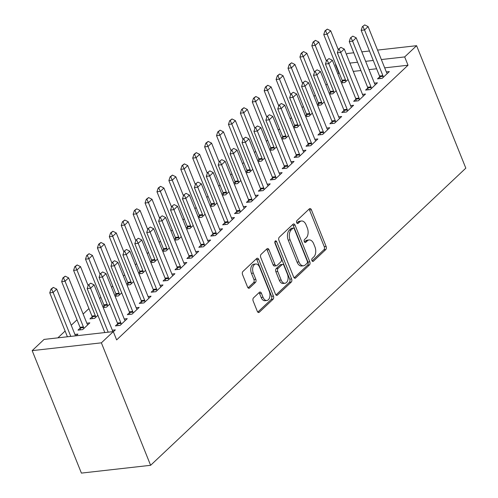 <?xml version="1.0" encoding="UTF-8"?>
<svg xmlns="http://www.w3.org/2000/svg" width="498" height="498" viewBox="0 0 498 498"><rect width="100%" height="100%" fill="white"/><g stroke="black" fill="none" stroke-linecap="round" stroke-linejoin="round"><path stroke-width="0.75" d="M311.947 260.628A1.631 0.99 83.6 0 0 312.949 261.475A1.631 0.99 83.6 0 0 313.342 261.288L325.767 249.573A2.328 1.413 83.6 0 0 326.115 246.435L311.375 209.758A2.328 1.413 83.6 0 0 309.943 208.55A2.328 1.413 83.6 0 0 309.383 208.824L296.957 220.539A1.631 0.99 83.6 0 0 296.715 222.737A1.631 0.99 83.6 0 0 297.717 223.583A1.631 0.99 83.6 0 0 298.109 223.39L299.715 221.871A7.445 4.519 83.6 0 1 301.502 221A7.445 4.519 83.6 0 1 306.077 224.866L307.303 227.922A7.445 4.519 83.6 0 1 306.183 237.969L304.577 239.482A1.631 0.99 83.6 0 0 304.334 241.686A1.631 0.99 83.6 0 0 305.33 242.526A1.631 0.99 83.6 0 0 305.722 242.339L307.334 240.82A7.445 4.519 83.6 0 1 309.121 239.949A7.445 4.519 83.6 0 1 313.696 243.815L314.923 246.871A7.445 4.519 83.6 0 1 313.802 256.918L312.196 258.431A1.631 0.99 83.6 0 0 311.947 260.628M253.513 297.872A2.328 1.413 83.6 0 0 253.165 301.016L257.298 311.306A2.328 1.413 83.6 0 0 258.73 312.514A2.328 1.413 83.6 0 0 259.29 312.24L273.085 299.23A2.328 1.413 83.6 0 0 273.439 296.092L258.692 259.421A2.328 1.413 83.6 0 0 257.267 258.207A2.328 1.413 83.6 0 0 256.707 258.481L242.906 271.491A2.328 1.413 83.6 0 0 242.557 274.628L247.556 287.06A2.328 1.413 83.6 0 0 248.981 288.267A2.328 1.413 83.6 0 0 249.542 287.993L255.449 282.428A2.328 1.413 83.6 0 0 255.798 279.285L253.32 273.122A6.219 3.779 83.6 0 1 255.754 263.996A6.219 3.779 83.6 0 1 259.576 267.227L269.281 291.367A6.219 3.779 83.6 0 1 266.847 300.499A6.219 3.779 83.6 0 1 263.025 297.269L261.406 293.241A2.328 1.413 83.6 0 0 259.981 292.033A2.328 1.413 83.6 0 0 259.421 292.307L253.513 297.872M113.295 331.606L101.38 342.836L32.177 350.636L44.085 339.406L113.295 331.606L116.632 339.91L408.018 65.226L404.681 56.928L381.35 59.555M101.38 342.836L150.614 465.3L465.823 168.156L416.596 45.692L404.681 56.928M293.664 277.025A2.328 1.413 83.6 0 0 295.096 278.233A2.328 1.413 83.6 0 0 295.656 277.959L309.451 264.948A2.328 1.413 83.6 0 0 309.806 261.811L295.059 225.14A2.328 1.413 83.6 0 0 293.633 223.926A2.328 1.413 83.6 0 0 293.073 224.2L279.272 237.21A2.328 1.413 83.6 0 0 278.924 240.347L293.664 277.025M291.268 282.092L277.473 295.096A2.328 1.413 83.6 0 1 276.913 295.37A2.328 1.413 83.6 0 1 275.481 294.162L260.74 257.491A2.328 1.413 83.6 0 1 261.089 254.347L266.996 248.782A2.328 1.413 83.6 0 1 267.557 248.508A2.328 1.413 83.6 0 1 268.982 249.716L274.964 264.594A2.328 1.413 83.6 0 0 276.39 265.801A2.328 1.413 83.6 0 0 276.95 265.527L280.872 261.836A2.328 1.413 83.6 0 0 281.221 258.692L274.996 243.211A1.631 0.99 83.6 0 1 275.631 240.82A1.631 0.99 83.6 0 1 276.633 241.667L291.623 278.948A2.328 1.413 83.6 0 1 291.268 282.092L289.4 282.304L275.973 294.959M32.177 350.636L81.404 473.1L150.614 465.3M117.646 323.818L115.43 325.91L120.105 325.381L127.251 318.645L124.239 318.981M80.24 328.033L78.024 330.124L82.699 329.595L89.845 322.86L86.833 323.196M141.469 301.358L139.253 303.45L143.934 302.921L151.081 296.186L148.068 296.522M104.063 305.573L102.874 306.693M109.79 304.054L106.522 307.135L103.204 307.509M165.299 278.899L163.083 280.99L167.758 280.461L174.904 273.726L171.891 274.062M127.886 283.113L126.697 284.234M133.62 281.594L130.352 284.675L127.027 285.049M189.122 256.439L186.906 258.53L191.581 258.001L198.733 251.26L195.72 251.602M151.716 260.653L150.527 261.774M157.443 259.134L154.175 262.216L150.857 262.589M212.951 233.979L210.735 236.071L215.41 235.542L222.556 228.8L219.543 229.142M175.539 238.193L174.35 239.314M181.272 236.675L177.998 239.756L174.68 240.129M236.774 211.519L234.558 213.611L239.233 213.082L246.379 206.34L243.373 206.682M199.368 215.734L198.179 216.854M205.095 214.215L201.827 217.296L198.503 217.67M260.603 189.059L258.381 191.151L263.062 190.622L270.209 183.88L267.196 184.223M223.191 193.274L222.002 194.394M228.924 191.755L225.65 194.836L222.332 195.21M284.426 166.6L282.21 168.685L286.885 168.162L294.032 161.42L291.019 161.763M247.02 170.814L245.831 171.935M252.747 169.295L249.479 172.376L246.155 172.75M308.25 144.14L306.033 146.225L310.715 145.702L317.861 138.961L314.848 139.303M270.844 148.354L269.655 149.475M276.571 146.835L273.302 149.917L269.984 150.29M332.079 121.68L329.863 123.765L334.538 123.243L341.684 116.501L338.671 116.843M294.673 125.894L293.478 127.015M300.4 124.376L297.132 127.457L293.808 127.83M355.902 99.22L353.686 101.306L358.361 100.783L365.513 94.041L362.5 94.383M318.496 103.435L317.307 104.555M324.223 101.916L320.955 104.997L317.637 105.371M379.731 76.76L377.515 78.846L382.19 78.323L389.336 71.581L386.324 71.924M342.319 80.975L341.13 82.095M348.052 79.456L344.778 82.537L341.46 82.911M408.018 65.226L384.693 67.859M376.606 68.768L368.974 69.627M360.894 70.535L353.256 71.395M339.2 72.982L337.849 73.934M327.192 83.981L325.935 85.164M315.278 95.211L314.026 96.394M303.369 106.441L302.112 107.624M291.454 117.671L290.197 118.854M279.54 128.901L278.289 130.084M267.631 140.131L266.374 141.314M255.717 151.361L254.459 152.544M243.802 162.591L242.545 163.774M231.887 173.821L230.636 175.003M219.979 185.051L218.722 186.233M208.064 196.28L206.807 197.463M196.15 207.51L194.899 208.693M184.241 218.74L182.984 219.923M172.327 229.97L171.069 231.153M160.412 241.2L159.155 242.383M148.497 252.43L147.246 253.613M136.589 263.66L135.332 264.843M124.674 274.89L123.417 276.073M112.76 286.12L111.508 287.302M100.851 297.35L99.594 298.532M88.937 308.579L83.147 314.033M77.022 319.809L71.239 325.262M65.107 331.039L57.88 337.849M330.411 92.205L329.222 93.325M336.138 90.686L332.869 93.767L329.545 94.141M367.817 87.99L365.6 90.076L370.275 89.553L377.422 82.811L374.409 83.154M306.581 114.665L305.392 115.785M312.314 113.146L309.04 116.227L305.722 116.6M343.994 110.45L341.777 112.536L346.452 112.013L353.599 105.271L350.586 105.613M282.758 137.124L281.569 138.245M288.485 135.605L285.217 138.687L281.893 139.06M320.164 132.91L317.948 134.995L322.623 134.472L329.769 127.731L326.763 128.073M258.929 159.584L257.74 160.705M264.662 158.065L261.388 161.147L258.07 161.52M296.341 155.37L294.125 157.455L298.8 156.932L305.946 150.191L302.933 150.533M235.106 182.044L233.917 183.164M240.833 180.525L237.565 183.606L234.247 183.98M272.512 177.83L270.296 179.915L274.971 179.392L282.123 172.65L279.11 172.993M211.276 204.504L210.088 205.624M217.01 202.985L213.742 206.066L210.417 206.44M248.689 200.289L246.473 202.381L251.148 201.852L258.294 195.11L255.281 195.453M187.453 226.964L186.264 228.084M193.18 225.445L189.912 228.526L186.594 228.899M224.859 222.749L222.643 224.841L227.325 224.312L234.471 217.57L231.458 217.912M163.63 249.423L162.441 250.544M169.357 247.904L166.089 250.986L162.765 251.359M201.036 245.209L198.82 247.301L203.495 246.771L210.642 240.03L207.629 240.372M139.801 271.883L138.612 273.004M145.534 270.364L142.26 273.446L138.942 273.819M177.213 267.669L174.991 269.76L179.672 269.231L186.818 262.496L183.806 262.832M115.978 294.343L114.789 295.463M121.705 292.824L118.437 295.905L115.113 296.279M153.384 290.129L151.168 292.22L155.843 291.691L162.989 284.956L159.983 285.292M92.149 316.803L89.933 318.894L94.608 318.365L97.882 315.284M129.561 312.588L127.345 314.68L132.02 314.151L139.166 307.415L136.153 307.752M76.119 335.795L77.931 334.09L74.918 334.426M113.351 331.749L115.343 329.875L112.33 330.211M338.814 73.025L335.478 64.721L335.77 64.447M346.427 54.4L347.386 53.491L353.754 52.776M373.27 60.463L365.638 61.322M357.558 62.231L349.92 63.097M335.864 64.678L335.478 64.721M416.596 45.692L377.546 50.093M369.466 51.001L361.834 51.867M309.121 239.949L307.247 240.154A7.445 4.519 83.6 0 0 305.461 241.032L307.334 240.82M304.471 241.966L305.461 241.032M301.502 221L299.634 221.212A7.445 4.519 83.6 0 0 297.841 222.083L299.715 221.871M296.852 223.017L297.841 222.083M312.09 260.915L323.893 249.784A2.328 1.413 83.6 0 0 324.242 246.647L309.501 209.969A2.328 1.413 83.6 0 0 309.009 209.179M294.156 277.816L307.583 265.16A2.328 1.413 83.6 0 0 307.932 262.023L293.191 225.345A2.328 1.413 83.6 0 0 292.7 224.554M307.017 263.311A1.631 0.99 83.6 0 0 307.266 261.114L294.324 228.924A1.631 0.99 83.6 0 0 293.322 228.078A1.631 0.99 83.6 0 0 292.93 228.265L291.237 229.864A7.445 4.519 83.6 0 0 290.116 239.912L298.962 261.917A7.445 4.519 83.6 0 0 303.537 265.783A7.445 4.519 83.6 0 0 305.324 264.911L307.017 263.311M293.322 228.078L291.454 228.283A1.631 0.99 83.6 0 0 291.062 228.476L292.93 228.265M303.537 265.783L301.664 265.994A7.445 4.519 83.6 0 1 297.088 262.129L288.242 240.123A7.445 4.519 83.6 0 1 289.369 230.076L291.062 228.476M276.39 265.801L274.523 266.013A2.328 1.413 83.6 0 1 273.091 264.805L267.115 249.928A2.328 1.413 83.6 0 0 266.623 249.137M274.821 242.034L289.749 279.16L291.623 278.948M281.165 280.025A6.219 3.779 83.6 0 0 284.993 283.256A6.219 3.779 83.6 0 0 287.421 274.13L284.003 265.621A2.328 1.413 83.6 0 0 282.571 264.413A2.328 1.413 83.6 0 0 282.017 264.687L278.096 268.378A2.328 1.413 83.6 0 0 277.747 271.516L281.165 280.025L279.297 280.237A6.219 3.779 83.6 0 0 283.119 283.468L284.993 283.256M282.571 264.413L280.704 264.625A2.328 1.413 83.6 0 0 280.144 264.899L282.017 264.687M279.297 280.237L275.88 271.727A2.328 1.413 83.6 0 1 276.228 268.59L280.144 264.899M289.4 282.304A2.328 1.413 83.6 0 0 289.749 279.16M266.847 300.499L264.98 300.711A6.219 3.779 83.6 0 1 261.157 297.48L259.539 293.453A2.328 1.413 83.6 0 0 259.047 292.662M255.754 263.996L253.88 264.201A6.219 3.779 83.6 0 0 251.446 273.334L253.32 273.122M248.041 287.856L253.575 282.64A2.328 1.413 83.6 0 0 253.924 279.496L251.446 273.334M257.79 312.097L271.217 299.441A2.328 1.413 83.6 0 0 271.566 296.304L256.825 259.632A2.328 1.413 83.6 0 0 256.333 258.836M338.323 49.794L330.697 30.814L327.124 34.181L345.481 79.848A2.372 1.438 -96.4 0 1 345.674 80.527L345.861 81.516M325.53 30.801L327.317 29.114L324.964 30.864L325.53 30.801L327.124 34.181L323.756 34.561L342.114 80.228A2.372 1.438 -96.4 0 1 342.307 80.906L342.661 82.774M330.697 30.814L327.317 29.114M324.964 30.864L323.756 34.561M364.723 24.9L362.376 26.649L364.723 24.9L368.103 26.599L386.46 72.26A2.372 1.438 83.6 0 0 386.772 72.839L387.263 73.536M383.267 77.302L383.087 76.312A2.372 1.438 83.6 0 0 382.887 75.634L364.53 29.967L361.162 30.347L362.376 26.649M380.067 78.56L379.719 76.692A2.372 1.438 83.6 0 0 379.52 76.013L361.162 30.347M368.103 26.599L364.53 29.967L362.936 26.587M326.414 61.024L318.782 42.044L315.209 45.411L333.567 91.078A2.372 1.438 -96.4 0 1 333.766 91.757L333.946 92.746M313.616 42.031L315.402 40.344L313.055 42.093L313.616 42.031L315.209 45.411L311.841 45.791L330.199 91.458A2.372 1.438 -96.4 0 1 330.398 92.136L330.747 94.004M318.782 42.044L315.402 40.344M313.055 42.093L311.841 45.791M314.499 72.254L306.868 53.274L303.294 56.641L321.652 102.308A2.372 1.438 -96.4 0 1 321.851 102.986L322.038 103.976M301.701 53.261L303.487 51.574L301.141 53.323L301.701 53.261L303.294 56.641L299.927 57.021L318.284 102.688A2.372 1.438 -96.4 0 1 318.483 103.366L318.832 105.234M306.868 53.274L303.487 51.574M301.141 53.323L299.927 57.021M352.808 36.13L350.461 37.879L352.808 36.13L356.188 37.829L374.546 83.49A2.372 1.438 83.6 0 0 374.857 84.069L375.349 84.766M371.359 88.532L371.172 87.542A2.372 1.438 83.6 0 0 370.973 86.864L352.615 41.197L349.254 41.577L350.461 37.879M368.153 89.789L367.804 87.922A2.372 1.438 83.6 0 0 367.605 87.243L349.254 41.577M356.188 37.829L352.615 41.197L351.022 37.817M340.9 47.36L338.547 49.109L340.9 47.36L344.28 49.059L362.637 94.72A2.372 1.438 83.6 0 0 362.942 95.299L363.44 95.996M359.444 99.762L359.257 98.772A2.372 1.438 83.6 0 0 359.064 98.094L340.707 52.427L337.339 52.807L338.547 49.109M356.244 101.019L355.889 99.152A2.372 1.438 83.6 0 0 355.697 98.473L337.339 52.807M344.28 49.059L340.707 52.427L339.113 49.047M302.585 83.483L294.959 64.503L291.386 67.871L309.737 113.538A2.372 1.438 -96.4 0 1 309.937 114.216L310.123 115.206M289.786 64.491L291.579 62.804L289.226 64.553L289.786 64.491L291.386 67.871L288.018 68.251L306.376 113.918A2.372 1.438 -96.4 0 1 306.569 114.596L306.917 116.464M294.959 64.503L291.579 62.804M289.226 64.553L288.018 68.251M290.676 94.713L283.045 75.733L279.471 79.101L297.829 124.768A2.372 1.438 -96.4 0 1 298.022 125.446L298.209 126.436M277.878 75.721L279.664 74.034L277.318 75.783L277.878 75.721L279.471 79.101L276.104 79.481L294.461 125.147A2.372 1.438 -96.4 0 1 294.66 125.826L295.009 127.693M283.045 75.733L279.664 74.034M277.318 75.783L276.104 79.481M328.985 58.59L326.638 60.339L328.985 58.59L332.365 60.289L350.723 105.95A2.372 1.438 83.6 0 0 351.034 106.528L351.526 107.226M347.529 110.992L347.343 110.002A2.372 1.438 83.6 0 0 347.15 109.323L328.792 63.657L325.424 64.037L326.638 60.339M344.33 112.249L343.981 110.382A2.372 1.438 83.6 0 0 343.782 109.703L325.424 64.037M332.365 60.289L328.792 63.657L327.198 60.277M317.07 69.82L314.724 71.569L317.07 69.82L320.451 71.519L338.808 117.179A2.372 1.438 83.6 0 0 339.119 117.758L339.611 118.456M335.621 122.222L335.434 121.232A2.372 1.438 83.6 0 0 335.235 120.553L316.877 74.887L313.51 75.266L314.724 71.569M332.415 123.479L332.066 121.612A2.372 1.438 83.6 0 0 331.867 120.933L313.51 75.266M320.451 71.519L316.877 74.887L315.284 71.507M278.762 105.943L271.13 86.963L267.557 90.331L285.914 135.998A2.372 1.438 -96.4 0 1 286.113 136.676L286.294 137.666M265.963 86.951L267.75 85.264L265.403 87.013L265.963 86.951L267.557 90.331L264.189 90.711L282.547 136.377A2.372 1.438 -96.4 0 1 282.746 137.056L283.094 138.923M271.13 86.963L267.75 85.264M265.403 87.013L264.189 90.711M305.156 81.049L302.809 82.799L305.156 81.049L308.542 82.749L326.9 128.416A2.372 1.438 83.6 0 0 327.205 128.988L327.696 129.685M323.706 133.452L323.519 132.462A2.372 1.438 83.6 0 0 323.32 131.783L304.969 86.117L301.601 86.496L302.809 82.799M320.5 134.709L320.152 132.842A2.372 1.438 83.6 0 0 319.959 132.163L301.601 86.496M308.542 82.749L304.969 86.117L303.369 82.736M266.847 117.173L259.221 98.193L255.642 101.561L274 147.227A2.372 1.438 -96.4 0 1 274.199 147.906L274.386 148.896M254.048 98.181L255.835 96.494L253.488 98.243L254.048 98.181L255.642 101.561L252.281 101.941L270.632 147.607A2.372 1.438 -96.4 0 1 270.831 148.286L271.18 150.153M259.221 98.193L255.835 96.494M253.488 98.243L252.281 101.941M293.247 92.279L290.9 94.029L293.247 92.279L296.627 93.979L314.985 139.645A2.372 1.438 83.6 0 0 315.29 140.218L315.788 140.915M311.792 144.681L311.605 143.692A2.372 1.438 83.6 0 0 311.412 143.013L293.054 97.347L289.687 97.726L290.9 94.029M308.592 145.939L308.237 144.071A2.372 1.438 83.6 0 0 308.044 143.393L289.687 97.726M296.627 93.979L293.054 97.347L291.461 93.966M254.932 128.403L247.307 109.423L243.734 112.791L262.091 158.457A2.372 1.438 -96.4 0 1 262.284 159.136L262.471 160.126M242.14 109.411L243.927 107.724L241.574 109.473L242.14 109.411L243.734 112.791L240.366 113.171L258.723 158.837A2.372 1.438 -96.4 0 1 258.916 159.516L259.271 161.383M247.307 109.423L243.927 107.724M241.574 109.473L240.366 113.171M281.333 103.509L278.986 105.259L281.333 103.509L284.713 105.209L303.07 150.875A2.372 1.438 83.6 0 0 303.382 151.448L303.873 152.145M299.877 155.911L299.696 154.922A2.372 1.438 83.6 0 0 299.497 154.243L281.14 108.576L277.772 108.956L278.986 105.259M296.677 157.169L296.329 155.301A2.372 1.438 83.6 0 0 296.129 154.623L277.772 108.956M284.713 105.209L281.14 108.576L279.546 105.196M243.024 139.633L235.392 120.653L231.819 124.021L250.177 169.687A2.372 1.438 -96.4 0 1 250.376 170.366L250.556 171.356M230.225 120.641L232.012 118.954L229.665 120.703L230.225 120.641L231.819 124.021L228.451 124.4L246.809 170.067A2.372 1.438 -96.4 0 1 247.008 170.746L247.357 172.613M235.392 120.653L232.012 118.954M229.665 120.703L228.451 124.4M269.418 114.739L267.071 116.488L269.418 114.739L272.798 116.439L291.156 162.105A2.372 1.438 83.6 0 0 291.467 162.678L291.959 163.375M287.969 167.141L287.782 166.151A2.372 1.438 83.6 0 0 287.583 165.473L269.225 119.806L265.864 120.186L267.071 116.488M284.763 168.399L284.414 166.531A2.372 1.438 83.6 0 0 284.215 165.853L265.864 120.186M272.798 116.439L269.225 119.806L267.631 116.426M231.109 150.863L223.478 131.883L219.904 135.251L238.262 180.917A2.372 1.438 -96.4 0 1 238.461 181.596L238.648 182.585M218.311 131.87L220.097 130.183L217.751 131.933L218.311 131.87L219.904 135.251L216.537 135.63L234.894 181.297A2.372 1.438 -96.4 0 1 235.093 181.975L235.442 183.843M223.478 131.883L220.097 130.183M217.751 131.933L216.537 135.63M257.51 125.969L255.157 127.718L257.51 125.969L260.89 127.669L279.247 173.335A2.372 1.438 83.6 0 0 279.552 173.908L280.05 174.605M276.054 178.371L275.867 177.381A2.372 1.438 83.6 0 0 275.674 176.703L257.317 131.036L253.949 131.416L255.157 127.718M272.854 179.629L272.499 177.761A2.372 1.438 83.6 0 0 272.306 177.083L253.949 131.416M260.89 127.669L257.317 131.036L255.723 127.656M219.195 162.093L211.569 143.113L207.996 146.48L226.347 192.147A2.372 1.438 -96.4 0 1 226.546 192.826L226.733 193.815M206.396 143.1L208.189 141.413L205.836 143.163L206.396 143.1L207.996 146.48L204.628 146.86L222.986 192.527A2.372 1.438 -96.4 0 1 223.179 193.205L223.527 195.073M211.569 143.113L208.189 141.413M205.836 143.163L204.628 146.86M245.595 137.199L243.248 138.948L245.595 137.199L248.975 138.898L267.333 184.565A2.372 1.438 83.6 0 0 267.644 185.138L268.136 185.835M264.139 189.601L263.952 188.611A2.372 1.438 83.6 0 0 263.759 187.933L245.402 142.266L242.034 142.646L243.248 138.948M260.94 190.859L260.591 188.991A2.372 1.438 83.6 0 0 260.392 188.312L242.034 142.646M248.975 138.898L245.402 142.266L243.808 138.886M207.286 173.323L199.654 154.343L196.081 157.71L214.439 203.377A2.372 1.438 -96.4 0 1 214.632 204.056L214.819 205.045M194.488 154.33L196.274 152.643L193.927 154.392L194.488 154.33L196.081 157.71L192.714 158.09L211.071 203.757A2.372 1.438 -96.4 0 1 211.27 204.435L211.619 206.303M199.654 154.343L196.274 152.643M193.927 154.392L192.714 158.09M233.68 148.429L231.333 150.178L233.68 148.429L237.06 150.128L255.418 195.795A2.372 1.438 83.6 0 0 255.729 196.368L256.221 197.065M252.231 200.831L252.044 199.841A2.372 1.438 83.6 0 0 251.845 199.163L233.487 153.496L230.12 153.876L231.333 150.178M249.025 202.088L248.676 200.221A2.372 1.438 83.6 0 0 248.477 199.542L230.12 153.876M237.06 150.128L233.487 153.496L231.894 150.116M195.372 184.553L187.74 165.573L184.167 168.94L202.524 214.607A2.372 1.438 -96.4 0 1 202.723 215.285L202.904 216.275M182.573 165.56L184.36 163.873L182.013 165.622L182.573 165.56L184.167 168.94L180.799 169.32L199.156 214.987A2.372 1.438 -96.4 0 1 199.356 215.665L199.704 217.533M187.74 165.573L184.36 163.873M182.013 165.622L180.799 169.32M221.766 159.659L219.419 161.408L221.766 159.659L225.152 161.358L243.51 207.025A2.372 1.438 83.6 0 0 243.815 207.598L244.306 208.295M240.316 212.061L240.129 211.071A2.372 1.438 83.6 0 0 239.93 210.393L221.579 164.726L218.211 165.106L219.419 161.408M237.11 213.318L236.762 211.451A2.372 1.438 83.6 0 0 236.569 210.772L218.211 165.106M225.152 161.358L221.579 164.726L219.979 161.346M183.457 195.782L175.825 176.802L172.252 180.17L190.609 225.837A2.372 1.438 -96.4 0 1 190.809 226.515L190.995 227.505M170.658 176.79L172.445 175.103L170.098 176.852L170.658 176.79L172.252 180.17L168.89 180.55L187.242 226.216A2.372 1.438 -96.4 0 1 187.441 226.895L187.79 228.763M175.825 176.802L172.445 175.103M170.098 176.852L168.89 180.55M209.857 170.889L207.51 172.638L209.857 170.889L213.237 172.588L231.595 218.255A2.372 1.438 83.6 0 0 231.9 218.827L232.398 219.525M228.401 223.291L228.215 222.301A2.372 1.438 83.6 0 0 228.022 221.622L209.664 175.956L206.297 176.336L207.51 172.638M225.202 224.548L224.847 222.681A2.372 1.438 83.6 0 0 224.654 222.002L206.297 176.336M213.237 172.588L209.664 175.956L208.071 172.576M171.542 207.012L163.917 188.032L160.344 191.4L178.701 237.067A2.372 1.438 -96.4 0 1 178.894 237.745L179.081 238.735M158.75 188.02L160.537 186.333L158.183 188.082L158.75 188.02L160.344 191.4L156.976 191.78L175.333 237.446A2.372 1.438 -96.4 0 1 175.526 238.125L175.881 239.992M163.917 188.032L160.537 186.333M158.183 188.082L156.976 191.78M197.943 182.119L195.596 183.868L197.943 182.119L201.323 183.818L219.68 229.485A2.372 1.438 83.6 0 0 219.992 230.057L220.483 230.755M216.487 234.521L216.306 233.531A2.372 1.438 83.6 0 0 216.107 232.852L197.75 187.186L194.382 187.565L195.596 183.868M213.287 235.778L212.939 233.911A2.372 1.438 83.6 0 0 212.739 233.232L194.382 187.565M201.323 183.818L197.75 187.186L196.156 183.806M159.634 218.242L152.002 199.262L148.429 202.63L166.786 248.297A2.372 1.438 -96.4 0 1 166.986 248.975L167.166 249.965M146.835 199.25L148.622 197.563L146.275 199.312L146.835 199.25L148.429 202.63L145.061 203.01L163.419 248.676A2.372 1.438 -96.4 0 1 163.618 249.355L163.966 251.222M152.002 199.262L148.622 197.563M146.275 199.312L145.061 203.01M186.028 193.349L183.681 195.098L186.028 193.349L189.408 195.048L207.766 240.715A2.372 1.438 83.6 0 0 208.077 241.287L208.569 241.984M204.578 245.751L204.392 244.761A2.372 1.438 83.6 0 0 204.192 244.082L185.835 198.416L182.473 198.795L183.681 195.098M201.373 247.008L201.024 245.141A2.372 1.438 83.6 0 0 200.825 244.462L182.473 198.795M189.408 195.048L185.835 198.416L184.241 195.035M147.719 229.472L140.087 210.492L136.514 213.86L154.872 259.526A2.372 1.438 -96.4 0 1 155.071 260.205L155.258 261.195M134.921 210.48L136.707 208.793L134.36 210.542L134.921 210.48L136.514 213.86L133.147 214.24L151.504 259.906A2.372 1.438 -96.4 0 1 151.703 260.585L152.052 262.452M140.087 210.492L136.707 208.793M134.36 210.542L133.147 214.24M174.119 204.578L171.766 206.328L174.119 204.578L177.5 206.278L195.857 251.944A2.372 1.438 83.6 0 0 196.162 252.517L196.66 253.214M192.664 256.98L192.477 255.991A2.372 1.438 83.6 0 0 192.284 255.312L173.927 209.646L170.559 210.025L171.766 206.328M189.464 258.238L189.109 256.37A2.372 1.438 83.6 0 0 188.916 255.692L170.559 210.025M177.5 206.278L173.927 209.646L172.333 206.265M135.805 240.702L128.179 221.722L124.606 225.09L142.957 270.756A2.372 1.438 -96.4 0 1 143.156 271.435L143.343 272.425M123.006 221.71L124.793 220.023L122.446 221.772L123.006 221.71L124.606 225.09L121.238 225.47L139.596 271.136A2.372 1.438 -96.4 0 1 139.789 271.815L140.137 273.682M128.179 221.722L124.793 220.023M122.446 221.772L121.238 225.47M162.205 215.808L159.858 217.558L162.205 215.808L165.585 217.508L183.943 263.174A2.372 1.438 83.6 0 0 184.254 263.747L184.746 264.444M180.749 268.21L180.562 267.221A2.372 1.438 83.6 0 0 180.369 266.542L162.012 220.875L158.644 221.255L159.858 217.558M177.549 269.468L177.201 267.6A2.372 1.438 83.6 0 0 177.002 266.922L158.644 221.255M165.585 217.508L162.012 220.875L160.418 217.495M123.896 251.932L116.264 232.952L112.691 236.32L131.049 281.986A2.372 1.438 -96.4 0 1 131.242 282.665L131.428 283.655M111.098 232.94L112.884 231.253L110.537 233.002L111.098 232.94L112.691 236.32L109.323 236.699L127.681 282.366A2.372 1.438 -96.4 0 1 127.88 283.045L128.229 284.912M116.264 232.952L112.884 231.253M110.537 233.002L109.323 236.699M150.29 227.038L147.943 228.787L150.29 227.038L153.67 228.738L172.028 274.404A2.372 1.438 83.6 0 0 172.339 274.977L172.831 275.674M168.841 279.44L168.654 278.45A2.372 1.438 83.6 0 0 168.455 277.772L150.097 232.105L146.729 232.485L147.943 228.787M165.635 280.698L165.286 278.83A2.372 1.438 83.6 0 0 165.087 278.152L146.729 232.485M153.67 228.738L150.097 232.105L148.504 228.725M111.982 263.162L104.35 244.182L100.777 247.55L119.134 293.216A2.372 1.438 -96.4 0 1 119.333 293.895L119.514 294.884M99.183 244.169L100.969 242.482L98.623 244.232L99.183 244.169L100.777 247.55L97.409 247.929L115.766 293.596A2.372 1.438 -96.4 0 1 115.966 294.274L116.314 296.142M104.35 244.182L100.969 242.482M98.623 244.232L97.409 247.929M138.376 238.268L136.029 240.017L138.376 238.268L141.762 239.968L160.119 285.634A2.372 1.438 83.6 0 0 160.424 286.207L160.916 286.904M156.926 290.67L156.739 289.68A2.372 1.438 83.6 0 0 156.54 289.002L138.189 243.335L134.821 243.715L136.029 240.017M153.72 291.928L153.372 290.06A2.372 1.438 83.6 0 0 153.179 289.382L134.821 243.715M141.762 239.968L138.189 243.335L136.589 239.955M100.067 274.392L92.435 255.412L88.862 258.779L107.219 304.446A2.372 1.438 -96.4 0 1 107.419 305.125L107.605 306.114M87.268 255.399L89.055 253.712L86.708 255.462L87.268 255.399L88.862 258.779L85.5 259.159L103.852 304.826A2.372 1.438 -96.4 0 1 104.051 305.504L104.399 307.372M92.435 255.412L89.055 253.712M86.708 255.462L85.5 259.159M126.467 249.498L124.12 251.247L126.467 249.498L129.847 251.197L148.205 296.864A2.372 1.438 83.6 0 0 148.51 297.437L149.008 298.134M145.011 301.9L144.825 300.91A2.372 1.438 83.6 0 0 144.632 300.232L126.274 254.565L122.906 254.945L124.12 251.247M141.812 303.158L141.457 301.29A2.372 1.438 83.6 0 0 141.264 300.611L122.906 254.945M129.847 251.197L126.274 254.565L124.681 251.185M88.152 285.622L80.527 266.642L76.953 270.009L95.311 315.676A2.372 1.438 -96.4 0 1 95.504 316.355L95.691 317.344M75.36 266.629L77.146 264.942L74.793 266.691L75.36 266.629L76.953 270.009L73.586 270.389L91.943 316.056A2.372 1.438 -96.4 0 1 92.136 316.734L92.491 318.602M80.527 266.642L77.146 264.942M74.793 266.691L73.586 270.389M114.552 260.728L112.206 262.477L114.552 260.728L117.933 262.427L136.29 308.094A2.372 1.438 83.6 0 0 136.601 308.667L137.093 309.364M133.097 313.13L132.916 312.14A2.372 1.438 83.6 0 0 132.717 311.462L114.359 265.795L110.992 266.175L112.206 262.477M129.897 314.387L129.548 312.52A2.372 1.438 83.6 0 0 129.349 311.841L110.992 266.175M117.933 262.427L114.359 265.795L112.766 262.415M87.773 324.814L87.281 324.111A2.372 1.438 -96.4 0 1 86.969 323.538L68.612 277.872L65.039 281.239L83.396 326.906A2.372 1.438 -96.4 0 1 83.589 327.584L83.776 328.574M63.445 277.859L65.232 276.172L62.885 277.921L63.445 277.859L65.039 281.239L61.671 281.619L80.029 327.286A2.372 1.438 -96.4 0 1 80.228 327.964L80.576 329.832M68.612 277.872L65.232 276.172M62.885 277.921L61.671 281.619M102.638 271.958L100.291 273.707L102.638 271.958L106.018 273.657L124.376 319.324A2.372 1.438 83.6 0 0 124.687 319.897L125.179 320.594M121.188 324.36L121.002 323.37A2.372 1.438 83.6 0 0 120.802 322.692L102.445 277.025L99.083 277.405L100.291 273.707M117.982 325.617L117.634 323.75A2.372 1.438 83.6 0 0 117.435 323.071L99.083 277.405M106.018 273.657L102.445 277.025L100.851 273.645M75.721 335.845L75.366 335.341A2.372 1.438 -96.4 0 1 75.055 334.768L56.697 289.101L53.124 292.469L70.784 336.399M51.531 289.089L53.317 287.402L50.97 289.151L51.531 289.089L53.124 292.469L49.756 292.849L67.417 336.779M56.697 289.101L53.317 287.402M50.97 289.151L49.756 292.849M90.729 283.188L88.376 284.937L90.729 283.188L94.11 284.887L112.467 330.554A2.372 1.438 83.6 0 0 112.772 331.126L113.127 331.624M108.191 332.185L90.536 288.255L87.169 288.635L88.376 284.937M104.829 332.564L87.169 288.635M94.11 284.887L90.536 288.255L88.943 284.875M312.526 261.375L313.342 261.288M297.294 223.484L298.109 223.39M304.907 242.426L305.722 242.339M309.501 209.969L311.375 209.758M324.242 246.647L326.115 246.435M323.893 249.784L325.767 249.573M293.191 225.345L295.059 225.14M307.932 262.023L309.806 261.811M307.583 265.16L309.451 264.948M294.492 278.089L295.656 277.959M289.369 230.076L291.237 229.864M288.242 240.123L290.116 239.912M297.088 262.129L298.962 261.917M276.309 295.227L277.473 295.096M267.115 249.928L268.982 249.716M273.091 264.805L274.964 264.594M274.846 241.866L276.633 241.667M276.228 268.59L278.096 268.378M275.88 271.727L277.747 271.516M259.539 293.453L261.406 293.241M261.157 297.48L263.025 297.269M253.924 279.496L255.798 279.285M253.575 282.64L255.449 282.428M248.378 288.124L249.542 287.993M256.825 259.632L258.692 259.421M271.566 296.304L273.439 296.092M271.217 299.441L273.085 299.23M258.126 312.371L259.29 312.24M342.307 80.906L345.674 80.527M342.114 80.228L345.481 79.848M382.887 75.634L379.52 76.013M383.087 76.312L379.719 76.692M330.398 92.136L333.766 91.757M330.199 91.458L333.567 91.078M318.483 103.366L321.851 102.986M318.284 102.688L321.652 102.308M370.973 86.864L367.605 87.243M371.172 87.542L367.804 87.922M359.064 98.094L355.697 98.473M359.257 98.772L355.889 99.152M306.569 114.596L309.937 114.216M306.376 113.918L309.737 113.538M294.66 125.826L298.022 125.446M294.461 125.147L297.829 124.768M347.15 109.323L343.782 109.703M347.343 110.002L343.981 110.382M335.235 120.553L331.867 120.933M335.434 121.232L332.066 121.612M282.746 137.056L286.113 136.676M282.547 136.377L285.914 135.998M323.32 131.783L319.959 132.163M323.519 132.462L320.152 132.842M270.831 148.286L274.199 147.906M270.632 147.607L274 147.227M311.412 143.013L308.044 143.393M311.605 143.692L308.237 144.071M258.916 159.516L262.284 159.136M258.723 158.837L262.091 158.457M299.497 154.243L296.129 154.623M299.696 154.922L296.329 155.301M247.008 170.746L250.376 170.366M246.809 170.067L250.177 169.687M287.583 165.473L284.215 165.853M287.782 166.151L284.414 166.531M235.093 181.975L238.461 181.596M234.894 181.297L238.262 180.917M275.674 176.703L272.306 177.083M275.867 177.381L272.499 177.761M223.179 193.205L226.546 192.826M222.986 192.527L226.347 192.147M263.759 187.933L260.392 188.312M263.952 188.611L260.591 188.991M211.27 204.435L214.632 204.056M211.071 203.757L214.439 203.377M251.845 199.163L248.477 199.542M252.044 199.841L248.676 200.221M199.356 215.665L202.723 215.285M199.156 214.987L202.524 214.607M239.93 210.393L236.569 210.772M240.129 211.071L236.762 211.451M187.441 226.895L190.809 226.515M187.242 226.216L190.609 225.837M228.022 221.622L224.654 222.002M228.215 222.301L224.847 222.681M175.526 238.125L178.894 237.745M175.333 237.446L178.701 237.067M216.107 232.852L212.739 233.232M216.306 233.531L212.939 233.911M163.618 249.355L166.986 248.975M163.419 248.676L166.786 248.297M204.192 244.082L200.825 244.462M204.392 244.761L201.024 245.141M151.703 260.585L155.071 260.205M151.504 259.906L154.872 259.526M192.284 255.312L188.916 255.692M192.477 255.991L189.109 256.37M139.789 271.815L143.156 271.435M139.596 271.136L142.957 270.756M180.369 266.542L177.002 266.922M180.562 267.221L177.201 267.6M127.88 283.045L131.242 282.665M127.681 282.366L131.049 281.986M168.455 277.772L165.087 278.152M168.654 278.45L165.286 278.83M115.966 294.274L119.333 293.895M115.766 293.596L119.134 293.216M156.54 289.002L153.179 289.382M156.739 289.68L153.372 290.06M104.051 305.504L107.419 305.125M103.852 304.826L107.219 304.446M144.632 300.232L141.264 300.611M144.825 300.91L141.457 301.29M92.136 316.734L95.504 316.355M91.943 316.056L95.311 315.676M132.717 311.462L129.349 311.841M132.916 312.14L129.548 312.52M80.228 327.964L83.589 327.584M80.029 327.286L83.396 326.906M120.802 322.692L117.435 323.071M121.002 323.37L117.634 323.75"/></g></svg>
